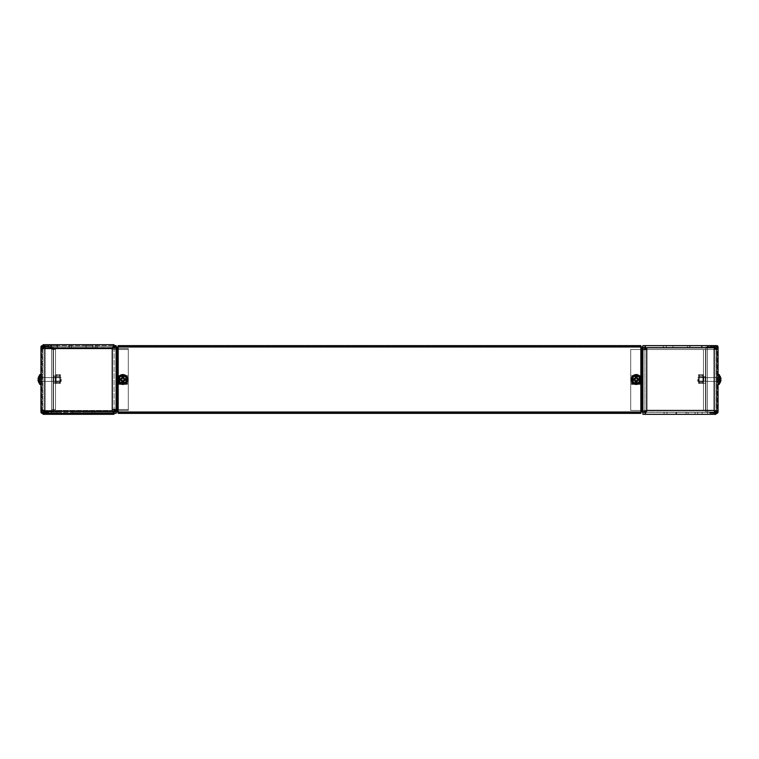 <?xml version="1.0" encoding="UTF-8"?>
<svg xmlns="http://www.w3.org/2000/svg" width="759" height="759" viewBox="0 0 759 759"><rect width="100%" height="100%" fill="white"/><g stroke="black" fill="none" stroke-linecap="round" stroke-linejoin="round"><path stroke-width="0.57" stroke-dasharray="3.79 2.85" d="M70.9 413.351L82.465 413.351L70.9 413.351L70.9 411.321L92.038 411.321L92.038 413.351L116.108 413.351L116.108 411.321L92.038 411.321M83.054 411.321L83.054 413.351L82.465 413.351L83.054 413.351L83.054 412.27L45.132 412.27L45.132 413.351M51.451 413.351L56.868 413.351L51.451 413.351L51.451 411.321L56.868 411.321L51.451 411.321M56.868 413.351L56.868 411.321M54.155 346.73L56.868 346.73L54.155 346.73M54.155 344.7L56.868 344.7L54.155 344.7M57.437 344.7L57.437 346.73L57.437 344.7L50.872 344.7L50.872 346.73L57.437 346.73L50.872 346.73L50.872 344.7M51.451 346.73L51.451 344.7L56.868 344.7L56.868 346.73M92.645 344.7L86.08 344.7L92.645 344.7L92.645 346.73L86.08 346.73L92.645 346.73L92.645 344.7M113.954 344.7L69.392 344.7L69.392 346.73L71.422 346.73L71.422 344.7M48.121 344.7L48.121 346.73L68.737 346.73L68.737 344.7L45.132 344.7L45.132 346.73L43.102 346.73L113.954 346.73L97.076 346.73L97.076 344.7M95.568 344.7L95.568 346.73L71.422 346.73M95.568 346.73L97.076 346.73M48.121 346.73L45.132 346.73M68.737 346.73L69.392 346.73L69.392 344.7M40.948 409.499L42.988 409.499L44.809 411.207L40.948 409.499L40.948 346.844A1.357 1.357 0 0 0 40.948 346.996L41.631 346.996L41.631 412.004L41.631 346.996L42.305 346.996L40.948 346.996L40.948 412.004A1.357 1.357 0 0 0 42.305 413.351L49.212 413.351L44.809 413.351L44.809 411.321L42.988 409.499L40.948 409.499C41.09 411.748 42.381 413.038 44.809 413.351L92.038 413.351L92.038 412.27L83.054 412.27M40.948 346.844L42.988 346.844L42.988 409.499L42.988 348.561L44.809 348.561L44.809 411.207L42.988 409.499L44.809 411.321L70.9 411.321M42.988 346.844L42.988 348.561L40.948 348.561L55.511 348.561L53.481 348.561L55.511 348.561L55.511 409.499L53.481 409.499L53.481 348.561L53.481 409.499L55.511 409.499L55.511 348.561M112.247 409.499L112.247 348.561L44.809 348.561L44.809 411.207L112.247 411.207L112.247 409.499L117.939 409.499L117.939 348.561L128.299 348.561L128.299 409.499L117.939 409.499L128.299 409.499L128.299 348.561L116.791 348.561L116.791 410.439L128.299 410.439L128.299 349.501L117.939 349.501L117.939 410.439L128.299 410.439L128.299 349.501L114.078 349.501L116.108 349.501L116.108 412.156L112.247 410.439L113.954 414.3L43.102 414.3L43.102 412.27L113.954 412.27L94.913 412.27L94.913 413.351L94.913 411.321M113.395 344.7L113.395 346.73M86.08 346.73L86.08 344.7L86.08 346.73M43.102 344.7L43.102 346.73M116.791 409.499L117.939 409.499L117.939 348.561L114.078 348.561L116.108 348.561L116.108 346.844L114.078 346.844L114.078 409.499L114.078 349.501L112.247 349.501L117.939 349.501L117.939 410.439L114.078 410.439M119.533 382.308L126.098 382.308L119.533 382.308L119.533 375.743L126.098 375.743L126.098 382.308L126.098 375.743L119.533 375.743L119.533 382.308M114.078 346.844L114.078 409.499M116.108 348.561L116.108 409.499M63.917 413.351L63.917 411.321M53.481 382.308L55.511 382.308L55.511 375.743L55.511 382.308L53.481 382.308L53.481 375.743L55.511 375.743L53.481 375.743L53.481 382.308M53.481 409.499L51.65 409.499L51.65 348.561L53.481 348.561M55.511 409.499L51.65 409.499L51.65 348.561L44.809 348.561L44.809 411.207L51.65 411.207L51.65 409.499L51.65 411.207L44.809 411.207M125.017 379.5A2.201 2.201 0 0 0 122.816 377.299A2.201 2.201 0 0 0 120.615 379.5A2.201 2.201 0 0 0 122.816 381.701A2.201 2.201 0 0 0 125.017 379.5A2.201 2.201 0 0 0 122.816 377.299A2.201 2.201 0 0 0 120.615 379.5A2.201 2.201 0 0 0 122.816 381.701A2.201 2.201 0 0 0 125.017 379.5A2.201 2.201 0 0 1 122.816 381.701A2.201 2.201 0 0 1 120.615 379.5A2.201 2.201 0 0 1 122.816 377.299A2.201 2.201 0 0 1 125.017 379.5A2.201 2.201 0 0 1 122.816 381.701A2.201 2.201 0 0 1 120.615 379.5A2.201 2.201 0 0 1 122.816 377.299A2.201 2.201 0 0 1 125.017 379.5M638.385 379.5A2.201 2.201 0 0 0 636.184 377.299A2.201 2.201 0 0 0 633.983 379.5A2.201 2.201 0 0 0 636.184 381.701A2.201 2.201 0 0 0 638.385 379.5A2.201 2.201 0 0 0 636.184 377.299A2.201 2.201 0 0 0 633.983 379.5A2.201 2.201 0 0 0 636.184 381.701A2.201 2.201 0 0 0 638.385 379.5A2.201 2.201 0 0 1 636.184 381.701A2.201 2.201 0 0 1 633.983 379.5A2.201 2.201 0 0 1 636.184 377.299A2.201 2.201 0 0 1 638.385 379.5A2.201 2.201 0 0 1 636.184 381.701A2.201 2.201 0 0 1 633.983 379.5A2.201 2.201 0 0 1 636.184 377.299A2.201 2.201 0 0 1 638.385 379.5M641.535 346.996L642.209 346.996L641.535 346.996L641.535 412.004L640.862 412.004L640.862 413.351L640.862 412.678L118.138 412.678L118.138 412.004L116.791 412.004L117.465 412.004L117.465 346.996L118.138 346.996L118.138 345.649L118.138 346.322L640.862 346.322L640.862 346.996L641.535 346.996L640.862 346.996L640.862 345.649L640.862 346.322L118.138 346.322L118.138 346.996L116.791 346.996L117.465 346.996L117.465 412.004L118.138 412.004L118.138 413.351L118.138 412.678L640.862 412.678L640.862 412.004L642.209 412.004L641.535 412.004L641.535 346.996L642.209 346.996L640.862 346.996L640.862 345.649L118.138 345.649L118.138 346.996L116.791 346.996L116.791 412.004L118.138 412.004L118.138 413.351L640.862 413.351L640.862 412.004L642.209 412.004L642.209 346.996L642.209 412.004L641.535 412.004L642.209 412.004L642.209 346.996L641.535 346.996L641.535 412.004L641.535 346.996M40.948 379.5L40.948 374.595L40.948 384.405L40.948 374.595L39.734 374.595L39.734 384.405L39.734 379.5L39.734 384.405L40.948 384.405L40.948 379.5M41.631 379.5L41.631 377.299L41.631 379.5M40.948 346.996L41.631 346.996A0.674 0.674 0 0 1 42.305 346.322L49.212 346.322L49.212 345.649L42.305 345.649A1.357 1.357 0 0 0 40.948 346.996L41.631 346.996A0.674 0.674 0 0 1 41.65 346.844M42.011 412.156L42.988 412.156L42.988 410.439L40.948 410.439L40.948 412.004L41.878 412.004M53.139 411.207L53.139 346.996L43.339 346.996M43.168 346.996L53.139 346.996L42.305 346.996L53.139 346.996L53.139 411.321M42.305 412.004L53.139 412.004L53.139 346.996L53.139 412.004L42.305 412.004L53.139 412.004L42.305 412.004L42.305 346.996L42.305 412.004M43.102 346.322L49.212 346.322L49.212 345.649L43.102 345.649M42.627 412.678L49.212 412.678L49.212 413.351L49.212 412.678L42.305 412.678A0.674 0.674 0 0 1 41.631 412.004M92.038 412.27L94.913 412.27M54.155 412.27L56.868 412.27L54.155 412.27M54.155 414.3L56.868 414.3L54.155 414.3M77.674 412.27L70.9 412.27L77.674 412.27M77.674 414.3L70.9 414.3L77.674 414.3M56.868 345.649L51.451 345.649L56.868 345.649L56.868 347.679L51.451 347.679L56.868 347.679M51.451 345.649L51.451 347.679M92.645 345.649L86.08 345.649L92.645 345.649L92.645 347.679L86.08 347.679L92.645 347.679L92.645 345.649M57.437 345.649L50.872 345.649L57.437 345.649L57.437 347.679L50.872 347.679L57.437 347.679L57.437 345.649M43.102 413.351L43.102 412.27L44.809 410.439L40.948 410.439L40.948 349.501C41.09 347.138 42.371 345.848 44.809 345.649L44.809 347.679L116.108 347.679L116.108 345.649L44.809 345.649L44.809 347.679L42.988 349.501L42.988 410.439L44.809 410.439L40.948 412.156L40.948 349.501C41.09 347.252 42.381 345.962 44.809 345.649L113.954 345.649M71.422 345.649L71.422 347.679L68.718 347.679L68.718 345.649M41.65 412.156L42.988 412.156L42.988 349.501L44.809 347.793L42.988 349.501L40.948 349.501L42.988 349.501L44.809 347.679L68.718 347.679M97.076 345.649L97.076 347.679L113.11 347.679M113.148 347.679L116.108 347.679L116.108 346.844M97.076 347.679L95.587 347.679L95.587 345.649M71.422 347.679L95.587 347.679M43.102 412.27L45.132 412.27M61.261 413.351L61.261 412.27M43.102 414.3L44.809 410.439L44.809 347.793L112.247 347.793L112.247 349.501L112.247 347.793L44.809 347.793L40.948 349.501L44.809 347.793L51.65 347.793L51.65 410.439L55.511 410.439L53.481 410.439L55.511 410.439L55.511 349.501L53.481 349.501L53.481 410.439L53.481 349.501L55.511 349.501L55.511 410.439M53.481 349.501L51.65 349.501L51.65 347.793L44.809 347.793L44.809 410.439L112.247 410.439L44.809 410.439L51.65 410.439L44.809 410.439L44.809 347.793L44.809 410.439L42.988 412.156M69.392 345.649L69.392 347.679L69.392 345.649M50.511 345.649L50.511 347.679M86.08 347.679L86.08 345.649L86.08 347.679M50.872 347.679L50.872 345.649L50.872 347.679M53.481 383.257L55.511 383.257L55.511 376.692L55.511 383.257L53.481 383.257L53.481 376.692L55.511 376.692L53.481 376.692L53.481 383.257M55.511 349.501L51.65 349.501L51.65 410.439L53.481 410.439M113.461 413.351L113.461 412.27M113.954 414.3L113.954 412.27L113.11 411.321M116.108 411.321L116.108 412.156L114.078 412.156L113.148 411.321M114.078 411.321L114.078 412.156L116.108 412.156L114.078 412.156L114.078 349.501L116.108 349.501L116.108 410.439M126.098 383.257L119.533 383.257L126.098 383.257L126.098 376.692L119.533 376.692L119.533 383.257L119.533 376.692L126.098 376.692L126.098 383.257M715.898 413.902L714.191 414.3L714.191 412.27L666.962 412.27L688.1 412.27L675.946 412.27L675.946 414.3L676.535 414.3L675.946 414.3L676.535 414.3L675.946 414.3L675.946 412.27L713.868 412.27L713.868 414.3L697.739 414.3L697.739 412.27M707.549 414.3L707.549 412.27L702.132 412.27L707.549 412.27L702.132 412.27L707.549 412.27L707.549 414.3L702.132 414.3L702.132 412.27L702.132 414.3L707.549 414.3M645.046 414.3L686.117 414.3L686.117 412.27L686.117 414.3L688.1 414.3L688.1 412.27L676.535 412.27L688.1 412.27L688.1 414.3L676.535 414.3L697.739 414.3M704.845 347.679L702.132 347.679L704.845 347.679M704.845 345.649L702.132 345.649L704.845 345.649M701.563 345.649L708.128 345.649L701.563 345.649L708.128 345.649L701.563 345.649L701.563 347.679L708.128 347.679L701.563 347.679L701.563 345.649L701.563 347.679L708.128 347.679L708.128 345.649L708.128 347.679L701.563 347.679L701.563 345.649M666.355 345.649L672.92 345.649L666.355 345.649L672.92 345.649L666.355 345.649L666.355 347.679L672.92 347.679L666.355 347.679L666.355 345.649L666.355 347.679L672.92 347.679L672.92 345.649L672.92 347.679L666.355 347.679L666.355 345.649M714.191 414.3C716.629 414.101 717.91 412.811 718.052 410.439L714.191 412.156L716.012 410.439L718.052 410.439L716.012 410.439L714.191 412.27L642.892 412.27L642.892 414.3L714.191 414.3L714.191 412.27L716.012 410.439L714.191 412.156L646.753 412.156L646.753 410.439L642.892 410.439L642.892 347.793L646.753 349.501L645.046 345.649L715.898 345.649L715.898 347.679L642.892 347.679L642.892 345.649L661.924 345.649L661.924 347.679L687.578 347.679L661.924 347.679L661.924 345.649L663.413 345.649L663.432 347.679L663.413 345.649L687.578 345.649L687.578 347.679L689.608 347.679L687.578 347.679L687.578 345.649L689.608 345.649L689.608 347.679L689.608 345.649L689.608 347.679L713.868 347.679L713.868 345.649M645.046 347.679L645.046 345.649L715.898 345.649L715.898 347.679L713.868 347.679M690.263 347.679L689.608 347.679L689.608 345.649L690.282 345.649L690.263 347.679L690.282 345.649L708.489 345.649L708.489 347.679L690.282 347.679M710.879 345.649L710.879 347.679M664.087 412.27L645.046 412.27L666.962 412.27L664.087 412.27L664.087 414.3L664.087 412.27M716.012 412.156L718.052 412.156L718.052 410.439L714.191 410.439L714.191 347.793L718.052 349.501C717.91 347.252 716.619 345.962 714.191 345.649L716.695 345.649A1.357 1.357 0 0 1 718.052 346.996L716.695 346.996L716.695 412.004L705.861 412.004L718.052 412.004L716.695 412.004L717.369 412.004L717.369 346.996L717.369 412.004L715.86 412.004L718.052 410.439L718.052 347.793L716.012 347.793L716.012 349.501L714.191 349.501L716.012 347.793L716.012 412.156L716.012 349.501L718.052 349.501L716.012 349.501L714.191 347.793L646.753 347.793L646.753 349.501L644.922 349.501L644.922 410.439L630.701 410.439L642.209 410.439M718.052 384.405L718.052 374.595L718.052 384.405L718.052 374.595L718.052 379.5L718.052 374.595L719.266 374.595L719.266 384.405M715.898 347.679L714.191 349.501L718.052 347.793L716.012 347.793M715.898 345.649L714.191 349.501L714.191 412.156L646.753 412.156L646.753 410.439L641.061 410.439L644.922 410.439L644.922 349.501L630.701 349.501L630.701 410.439L630.701 349.501L630.701 410.439L630.701 349.501L642.892 349.501L642.892 410.439L644.922 410.439L644.922 347.793L642.892 347.793L644.922 347.793M645.605 345.649L645.605 347.679M639.467 383.257L632.902 383.257L639.467 383.257L639.467 376.692L632.902 376.692L632.902 383.257L632.902 376.692L639.467 376.692L639.467 383.257L632.902 383.257L639.467 383.257L639.467 376.692L639.467 383.257M642.209 349.501L644.922 349.501L644.922 412.156L644.922 410.439L642.892 410.439L642.892 412.156L644.922 412.156M695.083 414.3L695.083 412.27M708.489 345.649L714.191 345.649L714.191 347.679L716.012 349.501L718.052 349.501L703.489 349.501L703.489 410.439L703.489 349.501L703.489 410.439L703.489 349.501L705.519 349.501L705.519 410.439L705.519 349.501L705.519 410.439L703.489 410.439L714.191 410.439L714.191 347.793L714.191 410.439L718.052 410.439L716.724 413.351M646.753 349.501L646.753 410.439L646.753 349.501L714.191 349.501L707.35 349.501L707.35 412.156L707.35 410.439L703.489 410.439L714.191 410.439L646.753 410.439L646.753 349.501L714.191 349.501L714.191 412.156L707.35 412.156L714.191 412.156L714.191 349.501L714.191 412.156L715.69 412.033M705.519 383.257L703.489 383.257L703.489 376.692L703.489 383.257L703.489 376.692L703.489 383.257L705.519 383.257L705.519 376.692L703.489 376.692L705.519 376.692L705.519 383.257L703.489 383.257L705.519 383.257L705.519 376.692L703.489 376.692L705.519 376.692L705.519 383.257M707.35 349.501L703.489 349.501L707.35 349.501L707.35 410.439L705.519 410.439L705.519 349.501L707.35 349.501L707.35 347.793L707.35 410.439L707.35 349.501M634.154 379.974A2.03 2.03 0 0 1 636.184 377.944A2.03 2.03 0 0 1 638.224 379.974A2.03 2.03 0 0 0 636.184 377.944A2.03 2.03 0 0 0 634.154 379.974A2.03 2.03 0 0 0 636.184 382.005A2.03 2.03 0 0 0 638.224 379.974A2.03 2.03 0 0 1 636.184 382.005A2.03 2.03 0 0 1 634.154 379.974A2.03 2.03 0 0 1 636.184 377.944A2.03 2.03 0 0 1 638.224 379.974A2.03 2.03 0 0 0 636.184 377.944A2.03 2.03 0 0 0 634.154 379.974A2.03 2.03 0 0 0 636.184 382.005A2.03 2.03 0 0 0 638.224 379.974A2.03 2.03 0 0 1 636.184 382.005A2.03 2.03 0 0 1 634.154 379.974M632.133 377.773L632.693 377.773L632.693 382.175L632.807 376.559L632.807 383.39L639.571 383.39L639.571 376.559L632.807 376.559L639.913 376.891L639.571 383.39L632.465 383.058L632.465 376.891L632.465 377.773L633.234 377.773L633.234 382.175L632.693 382.175L633.234 382.175L633.234 377.773L631.592 377.773L633.234 377.773L631.867 377.773L631.867 375.544L640.776 375.544L640.511 382.175L639.135 382.175L639.135 377.773L639.685 377.773L639.135 377.773L639.135 382.175L640.786 382.175L640.511 384.405L631.592 384.405L631.867 377.773L631.886 382.175L632.693 382.175L631.592 382.175L632.968 382.175L632.693 377.773L632.693 382.175L633.234 382.175L633.234 377.773L633.234 382.175L631.867 382.175L632.968 382.175L632.693 377.773L632.693 382.175L632.693 377.773L632.693 382.175L632.693 377.773L631.886 377.773L631.867 382.175L631.886 377.773L632.465 377.773L632.465 382.175L631.592 382.175L632.693 382.175L631.867 382.175L632.19 384.405L631.592 384.405L631.592 382.175L631.592 384.405L640.511 384.405L640.492 377.773L639.41 377.773L639.685 382.175L639.135 382.175L640.492 382.175L640.511 377.773L639.135 377.773L639.135 382.175L639.135 377.773L640.511 377.773L640.492 382.175L639.41 382.175L639.685 377.773L639.685 382.175L639.685 377.773L639.685 382.175L639.685 377.773L639.685 382.175L640.776 382.175L640.776 384.405L640.786 382.175L639.913 382.175L639.913 377.773L640.786 377.773L639.685 377.773L640.511 377.773L640.179 375.544L640.776 375.544L640.776 377.773L640.776 375.544L631.867 375.544L631.867 377.773L631.592 375.544L632.133 382.175L632.133 377.773M638.215 379.5A2.03 2.03 0 0 1 636.184 381.53A2.03 2.03 0 0 1 634.154 379.5A2.03 2.03 0 0 0 636.184 381.53A2.03 2.03 0 0 0 638.215 379.5A2.03 2.03 0 0 0 636.184 377.47A2.03 2.03 0 0 0 634.154 379.5A2.03 2.03 0 0 1 636.184 377.47A2.03 2.03 0 0 1 638.215 379.5A2.03 2.03 0 0 1 636.184 381.53A2.03 2.03 0 0 1 634.154 379.5A2.03 2.03 0 0 0 636.184 381.53A2.03 2.03 0 0 0 638.215 379.5A2.03 2.03 0 0 0 636.184 377.47A2.03 2.03 0 0 0 634.154 379.5A2.03 2.03 0 0 1 636.184 377.47A2.03 2.03 0 0 1 638.215 379.5M634.496 379.5A1.689 1.689 0 0 0 636.184 381.189A1.689 1.689 0 0 0 637.883 379.5A1.689 1.689 0 0 0 636.184 377.811A1.689 1.689 0 0 0 634.496 379.5A1.689 1.689 0 0 1 636.184 377.811A1.689 1.689 0 0 1 637.883 379.5A1.689 1.689 0 0 1 636.184 381.189A1.689 1.689 0 0 1 634.496 379.5M641.099 379.5A4.905 4.905 0 0 1 636.184 384.405A4.905 4.905 0 0 1 631.279 379.5A4.905 4.905 0 0 1 636.184 374.595A4.905 4.905 0 0 1 641.099 379.5A4.905 4.905 0 0 0 636.184 374.595A4.905 4.905 0 0 0 631.279 379.5A4.905 4.905 0 0 0 636.184 384.405A4.905 4.905 0 0 0 641.099 379.5A4.905 4.905 0 0 0 636.184 374.595A4.905 4.905 0 0 0 631.279 379.5A4.905 4.905 0 0 0 636.184 384.405A4.905 4.905 0 0 0 641.099 379.5M636.867 378.713L636.867 376.379L636.867 378.826L639.306 378.826L636.867 378.826L636.867 376.379L635.511 376.379L635.511 378.826L633.072 378.826L633.072 380.174L635.511 380.174L633.072 380.174L635.511 380.174L635.511 382.621L635.511 380.287M635.511 380.174L635.511 382.621L636.867 382.621L636.867 380.174L639.306 380.174L636.867 380.174L636.867 382.564M120.785 379.974A2.03 2.03 0 0 1 122.816 377.944A2.03 2.03 0 0 1 124.846 379.974A2.03 2.03 0 0 0 122.816 377.944A2.03 2.03 0 0 0 120.785 379.974A2.03 2.03 0 0 0 122.816 382.005A2.03 2.03 0 0 0 124.846 379.974A2.03 2.03 0 0 1 122.816 382.005A2.03 2.03 0 0 1 120.785 379.974A2.03 2.03 0 0 1 122.816 377.944A2.03 2.03 0 0 1 124.846 379.974A2.03 2.03 0 0 0 122.816 377.944A2.03 2.03 0 0 0 120.785 379.974A2.03 2.03 0 0 0 122.816 382.005A2.03 2.03 0 0 0 124.846 379.974A2.03 2.03 0 0 1 122.816 382.005A2.03 2.03 0 0 1 120.785 379.974M118.765 377.773L119.324 377.773L119.324 382.175L119.429 376.559L119.429 383.39L126.203 383.39L126.203 376.559L119.429 376.559L126.535 376.891L126.203 383.39L119.087 383.058L119.087 376.891L119.087 377.773L119.865 377.773L119.865 382.175L119.324 382.175L119.865 382.175L119.865 377.773L118.224 377.773L119.865 377.773L118.489 377.773L118.489 375.544L127.408 375.544L127.142 382.175L125.766 382.175L125.766 377.773L126.307 377.773L125.766 377.773L125.766 382.175L127.408 382.175L127.132 384.405L118.224 384.405L118.489 377.773L118.508 382.175L119.324 382.175L118.224 382.175L119.59 382.175L119.324 377.773L119.324 382.175L119.865 382.175L119.865 377.773L119.865 382.175L118.489 382.175L119.59 382.175L119.324 377.773L119.324 382.175L119.324 377.773L119.324 382.175L119.324 377.773L118.508 377.773L118.489 382.175L118.508 377.773L119.087 377.773L119.087 382.175L118.224 382.175L119.324 382.175L118.489 382.175L118.821 384.405L118.224 384.405L118.224 382.175L118.224 384.405L127.132 384.405L127.123 377.773L126.032 377.773L126.307 382.175L125.766 382.175L127.123 382.175L127.142 377.773L125.766 377.773L125.766 382.175L125.766 377.773L127.142 377.773L127.123 382.175L126.032 382.175L126.307 377.773L126.307 382.175L126.307 377.773L126.307 382.175L126.307 377.773L126.307 382.175L127.408 382.175L127.408 384.405L127.408 382.175L126.535 382.175L126.535 377.773L127.408 377.773L126.307 377.773L127.132 377.773L126.81 375.544L127.408 375.544L127.408 377.773L127.408 375.544L118.489 375.544L118.489 377.773L118.224 375.544L118.765 382.175L118.765 377.773M124.846 379.5A2.03 2.03 0 0 1 122.816 381.53A2.03 2.03 0 0 1 120.785 379.5A2.03 2.03 0 0 0 122.816 381.53A2.03 2.03 0 0 0 124.846 379.5A2.03 2.03 0 0 0 122.816 377.47A2.03 2.03 0 0 0 120.785 379.5A2.03 2.03 0 0 1 122.816 377.47A2.03 2.03 0 0 1 124.846 379.5A2.03 2.03 0 0 1 122.816 381.53A2.03 2.03 0 0 1 120.785 379.5A2.03 2.03 0 0 0 122.816 381.53A2.03 2.03 0 0 0 124.846 379.5A2.03 2.03 0 0 0 122.816 377.47A2.03 2.03 0 0 0 120.785 379.5A2.03 2.03 0 0 1 122.816 377.47A2.03 2.03 0 0 1 124.846 379.5M121.117 379.5A1.689 1.689 0 0 0 122.816 381.189A1.689 1.689 0 0 0 124.504 379.5A1.689 1.689 0 0 0 122.816 377.811A1.689 1.689 0 0 0 121.117 379.5A1.689 1.689 0 0 1 122.816 377.811A1.689 1.689 0 0 1 124.504 379.5A1.689 1.689 0 0 1 122.816 381.189A1.689 1.689 0 0 1 121.117 379.5M127.721 379.5A4.905 4.905 0 0 1 122.816 384.405A4.905 4.905 0 0 1 117.901 379.5A4.905 4.905 0 0 1 122.816 374.595A4.905 4.905 0 0 1 127.721 379.5A4.905 4.905 0 0 0 122.816 374.595A4.905 4.905 0 0 0 117.901 379.5A4.905 4.905 0 0 0 122.816 384.405A4.905 4.905 0 0 0 127.721 379.5A4.905 4.905 0 0 0 122.816 374.595A4.905 4.905 0 0 0 117.901 379.5A4.905 4.905 0 0 0 122.816 384.405A4.905 4.905 0 0 0 127.721 379.5M123.489 378.713L123.489 376.379L123.489 378.826L125.928 378.826L123.489 378.826L123.489 376.379L122.133 376.379L122.133 378.826L119.694 378.826L119.694 380.174L122.133 380.174L119.694 380.174L122.133 380.174L122.133 382.621L122.133 380.287M122.133 380.174L122.133 382.621L123.489 382.621L123.489 380.174L125.928 380.174L123.489 380.174L123.489 382.564M55.777 379.026L55.777 381.056L55.777 379.026M60.35 379.026L60.35 381.056L60.35 379.026M55.777 381.227L55.777 375.61L55.777 381.227L53.206 381.227L55.777 381.227L55.777 376.825L55.236 376.825L55.777 376.825L56.071 383.456L60.075 383.456L56.071 383.456L55.777 381.227L55.777 382.441L60.075 382.109L55.777 382.441L60.075 382.441L55.777 382.441L56.1 376.825L53.747 376.825L56.1 376.825L56.071 374.595L60.075 374.595L56.071 374.595L55.777 376.825L55.777 375.942L60.075 375.942L55.777 375.61L60.075 375.61L60.075 374.595L60.075 375.942L55.777 375.61L55.777 381.227L53.481 381.227L53.747 376.825L53.206 376.825L53.747 376.825L53.206 376.825L53.206 381.227L53.206 376.825L53.206 381.227L53.206 376.825L53.206 381.227L55.777 381.227L55.777 376.825L53.747 376.825L55.777 376.825L55.777 381.227M60.35 374.595L60.35 383.456L60.35 374.595L59.857 374.595L60.35 374.595L60.35 383.456L59.857 383.456L60.35 383.456L60.35 374.595L56.1 374.595L60.35 374.595M55.511 381.227L56.1 381.227L55.511 381.227L55.511 376.825L55.511 381.227L55.511 376.825L55.511 381.227L53.747 381.227L56.1 381.227L56.1 383.456L59.857 383.456L56.071 383.456L60.075 383.456L60.075 382.109L60.075 383.456L56.071 383.456L55.511 376.825L53.747 376.825L56.1 376.825L56.071 374.595L60.075 374.595L56.071 374.595L55.511 381.227M56.1 374.595L56.1 376.825L56.071 374.595L59.857 374.595L56.1 374.595L56.1 376.825L56.1 374.595M60.075 382.109L55.777 382.441L60.075 382.109L55.777 382.109L60.075 382.109L60.075 375.61L55.777 375.61L60.075 375.942L60.075 374.595L60.075 375.942L55.777 375.942L60.075 375.942L60.075 382.109M60.929 379.5L60.929 381.53L60.929 379.5M61.261 379.5L61.261 381.189L61.261 379.5M39.734 375.221L39.734 383.779L39.734 375.221L39.734 383.779L39.734 375.221L38.823 376.312M38.244 377.555L38.823 376.379L38.823 378.826L37.95 378.826L38.823 376.379L38.823 378.826L37.95 378.826L38.823 378.826L37.95 378.826L38.244 377.555M38.823 380.012L38.823 382.621L37.95 380.174L38.823 380.174L38.823 378.826L38.823 382.621L38.823 380.174L37.95 380.174L38.823 380.174L37.95 380.174L38.823 380.174L38.823 378.826L37.95 378.826M38.823 376.379L38.823 378.826L38.823 376.379M38.823 380.174L38.823 382.621L37.95 380.174L38.823 380.174L37.95 380.174M53.206 376.825L53.747 376.825L53.206 376.825L53.206 381.227L53.206 376.825M55.236 376.825L53.747 376.825L55.236 376.825L55.236 381.227L55.236 376.825M59.857 383.456L56.1 383.456L59.857 383.456L59.857 374.595L59.857 383.456M56.1 383.456L56.1 381.227L56.1 383.456M53.481 381.227L53.481 376.825L53.481 381.227M702.132 345.649L702.132 347.679L707.549 347.679L702.132 347.679L702.132 345.649L707.549 345.649L707.549 347.679L707.549 345.649L702.132 345.649M714.2 347.793L716.012 349.501L714.191 347.679L708.489 347.679M715.898 414.3L715.898 412.27L645.046 412.27M715.898 412.27L713.868 412.27M672.92 347.679L672.92 345.649L672.92 347.679M708.128 347.679L708.128 345.649L708.128 347.679M714.191 347.793L707.35 347.793L714.191 347.793M645.539 414.3L645.539 412.27M639.467 376.692L632.902 376.692L639.467 376.692M632.902 376.692L632.902 383.257L632.902 376.692M642.892 349.501L644.922 349.501M717.369 379.5L717.369 377.299L717.369 379.5M718.052 346.996L716.695 346.996L718.052 346.996M718.042 412.156A1.357 1.357 0 0 0 718.052 412.004L717.369 412.004A0.674 0.674 0 0 1 716.695 412.678L709.788 412.678L709.788 413.351L716.695 413.351A1.357 1.357 0 0 0 718.052 412.004L717.369 412.004A0.674 0.674 0 0 1 717.35 412.156M705.861 347.793L705.861 412.004L705.861 346.996L716.695 346.996L716.695 412.004L705.861 412.004L705.861 346.996L717.122 346.996M705.861 347.679L705.861 346.996L716.695 346.996L716.695 412.004L716.695 346.996L705.861 346.996L705.861 412.004L715.661 412.004M716.373 346.322L709.788 346.322L709.788 345.649L709.788 346.322L716.695 346.322A0.674 0.674 0 0 1 717.369 346.996M715.898 412.678L709.788 412.678L709.788 413.351L715.898 413.351M703.223 379.026L703.223 381.056L703.223 379.026M698.65 379.026L698.65 381.056L698.65 379.026M703.223 381.227L703.223 375.61L703.223 381.227L705.794 381.227L703.223 381.227L703.223 376.825L703.764 376.825L703.223 376.825L702.929 383.456L698.925 383.456L702.929 383.456L703.223 381.227L703.223 382.441L698.925 382.109L703.223 382.441L698.925 382.441L703.223 382.441L702.9 376.825L705.253 376.825L702.9 376.825L702.929 374.595L698.925 374.595L702.929 374.595L703.223 376.825L703.223 375.942L698.925 375.942L703.223 375.61L698.925 375.61L698.925 374.595L698.925 375.942L703.223 375.61L703.223 381.227L705.519 381.227L705.253 376.825L705.794 376.825L705.253 376.825L705.794 376.825L705.794 381.227L705.794 376.825L705.794 381.227L705.794 376.825L705.794 381.227L703.223 381.227L703.223 376.825L705.253 376.825L703.223 376.825L703.223 381.227M698.65 374.595L698.65 383.456L698.65 374.595L699.143 374.595L698.65 374.595L698.65 383.456L699.143 383.456L698.65 383.456L698.65 374.595L702.9 374.595L698.65 374.595M703.489 381.227L702.9 381.227L703.489 381.227L703.489 376.825L703.489 381.227L703.489 376.825L703.489 381.227L705.253 381.227L702.9 381.227L702.9 383.456L699.143 383.456L702.929 383.456L698.925 383.456L698.925 382.109L698.925 383.456L702.929 383.456L703.489 376.825L705.253 376.825L702.9 376.825L702.929 374.595L698.925 374.595L702.929 374.595L703.489 381.227M702.9 374.595L702.9 376.825L702.929 374.595L699.143 374.595L702.9 374.595L702.9 376.825L702.9 374.595M698.925 382.109L703.223 382.441L698.925 382.109L703.223 382.109L698.925 382.109L698.925 375.61L703.223 375.61L698.925 375.942L698.925 374.595L698.925 375.942L703.223 375.942L698.925 375.942L698.925 382.109M705.794 376.825L705.253 376.825L705.794 376.825L705.794 381.227L705.794 376.825M703.764 376.825L705.253 376.825L703.764 376.825L703.764 381.227L703.764 376.825M699.143 383.456L702.9 383.456L699.143 383.456L699.143 374.595L699.143 383.456M702.9 383.456L702.9 381.227L702.9 383.456M705.519 381.227L705.519 376.825L705.519 381.227M698.071 379.5L698.071 381.53L698.071 379.5M697.739 379.5L697.739 381.189L697.739 379.5M719.266 375.221L719.266 383.779L719.266 375.221L719.266 383.779L719.266 375.221L720.177 376.312M720.177 378.988L720.177 376.379L721.05 378.826L720.177 378.826L720.177 380.174L721.05 380.174L720.177 382.621L720.177 380.174L720.177 382.621L720.177 380.174L721.05 380.174L720.177 380.174L721.05 380.174L720.177 380.174L720.177 378.826L721.05 378.826L720.177 378.826L721.05 378.826L720.177 376.379L720.177 382.621L721.05 380.174L720.177 380.174L721.05 380.174M719.266 379.5L719.266 374.595L719.266 379.5M720.177 378.826L720.177 376.379L720.177 378.826L721.05 378.826M116.791 412.004L117.465 412.004L117.465 346.996L116.791 346.996L117.465 346.996L117.465 412.004L116.791 412.004L116.791 346.996M640.862 346.322L640.862 345.649L640.862 346.322L118.138 346.322L118.138 345.649L640.862 345.649L118.138 345.649L118.138 346.322L640.862 346.322M640.862 413.351L640.862 412.678L118.138 412.678L118.138 413.351L118.138 412.678L640.862 412.678L640.862 413.351L118.138 413.351M636.184 375.221C630.663 378.067 630.663 380.923 636.184 383.779C641.706 380.933 641.706 378.077 636.184 375.221M635.511 376.379L635.511 378.826L633.072 378.826L635.511 378.826L635.511 376.379M636.867 382.621L636.867 380.174L639.306 380.174L639.306 378.826L636.867 378.826M632.465 376.891L632.465 384.405L632.465 376.891M640.511 382.175L640.492 377.773L640.511 382.175M631.867 377.773L631.886 382.175L631.867 377.773M639.41 382.175L639.41 377.773L639.41 382.175M632.968 377.773L632.968 382.175L632.968 377.773M122.816 375.221C117.294 378.067 117.294 380.923 122.816 383.779C128.337 380.933 128.337 378.077 122.816 375.221M122.133 376.379L122.133 378.826L119.694 378.826L122.133 378.826L122.133 376.379M123.489 382.621L123.489 380.174L125.928 380.174L125.928 378.826L123.489 378.826M119.087 376.891L119.087 384.405L119.087 376.891M127.132 382.175L127.123 377.773L127.132 382.175M118.489 377.773L118.508 382.175L118.489 377.773M126.032 382.175L126.032 377.773L126.032 382.175M119.59 377.773L119.59 382.175L119.59 377.773M82.465 411.321L82.465 412.27M72.883 411.321L72.883 413.351M118.138 381.009L118.138 377.991M640.862 377.991L640.862 381.009M118.138 412.004L118.138 346.996L640.862 346.996L640.862 412.004L118.138 412.004L640.862 412.004L640.862 346.996L118.138 346.996L118.138 412.004L640.862 412.004L640.862 346.996L118.138 346.996L118.138 412.004M72.883 412.27L72.883 414.3M112.247 410.439L112.247 349.501L112.247 410.439M114.078 345.649L114.078 347.679M676.535 412.27L676.535 414.3L676.535 412.27M641.061 349.501L641.061 410.439L641.061 349.501M666.962 412.27L666.962 414.3L666.962 412.27M644.922 414.3L644.922 412.27M640.245 382.175L640.245 377.773L640.245 382.175M639.913 375.544L639.913 384.405L639.913 375.544M631.924 384.405L631.924 375.544L631.924 384.405M640.454 375.544L640.454 384.405L640.454 375.544M632.465 384.405L632.465 383.058L632.465 384.405M639.913 383.058L639.913 384.405L639.913 383.058M631.592 382.175L631.592 377.773L631.592 382.175M640.776 377.773L640.776 382.175L640.786 377.773M632.19 384.405L632.19 375.544L632.19 384.405M640.179 375.544L640.179 384.405L640.179 375.544M126.867 382.175L126.867 377.773L126.867 382.175M126.535 375.544L126.535 384.405L126.535 375.544M118.546 384.405L118.546 375.544L118.546 384.405M127.076 375.544L127.076 384.405L127.076 375.544M119.087 384.405L119.087 383.058L119.087 384.405M126.535 383.058L126.535 384.405L126.535 383.058M118.224 382.175L118.224 377.773L118.224 382.175M127.408 377.773L127.408 382.175L127.408 377.773M118.821 384.405L118.821 375.544L118.821 384.405M126.81 375.544L126.81 384.405L126.81 375.544M53.747 376.825L53.747 381.227L53.747 376.825M56.1 376.825L56.1 381.227L56.1 376.825M59.828 374.595L59.828 383.456L59.828 374.595M56.071 376.825L56.071 381.227L56.071 376.825M705.253 376.825L705.253 381.227L705.253 376.825M702.9 376.825L702.9 381.227L702.9 376.825M699.172 374.595L699.172 383.456L699.172 374.595M702.929 376.825L702.929 381.227L702.929 376.825M41.631 377.299L40.948 377.299L41.631 377.299M41.631 381.701L40.948 381.701L41.631 381.701M56.868 414.3L56.868 412.27M70.9 414.3L70.9 412.27M51.451 414.3L51.451 412.27M60.35 381.056L55.777 381.056L60.35 381.056M60.35 376.995L55.777 376.995L60.35 376.995M40.948 381.53L61.261 381.189L40.948 381.53M40.948 377.47L61.261 377.811L40.948 377.47M39.734 383.779L38.823 382.688M717.369 377.299L718.052 377.299L717.369 377.299M717.369 381.701L718.052 381.701L717.369 381.701M698.65 381.056L703.223 381.056L698.65 381.056M698.65 376.995L703.223 376.995L698.65 376.995M718.052 381.53L697.739 381.189L718.052 381.53M718.052 377.47L697.739 377.811L718.052 377.47M719.266 383.779L720.177 382.688"/><path stroke-width="1.14" d="M50.872 344.7L51.451 344.7M56.868 344.7L57.437 344.7M69.392 344.7L68.737 344.7M45.132 344.7L43.102 344.7L43.102 346.73L44.809 348.561L42.988 346.844L40.948 346.844L40.948 409.499L44.809 411.207L112.247 411.207L112.247 409.499L116.108 409.499L116.108 346.844L112.247 348.561L113.954 346.73L113.954 344.7L43.102 344.7L44.809 348.561L40.948 346.844A1.357 1.357 0 0 1 42.305 345.649L43.102 345.649M116.108 413.351L114.078 413.351L114.078 411.321L116.108 411.321L116.108 413.351M116.108 348.561L116.791 348.561L116.791 346.996L118.138 346.996L118.138 345.649L640.862 345.649L640.862 346.996L642.209 346.996L642.209 412.004L640.862 412.004L640.862 413.351L118.138 413.351L118.138 412.004L116.791 412.004L116.791 410.439L114.078 410.439L114.078 411.321L44.809 411.321L44.809 413.351L114.078 413.351M113.954 345.649L116.108 345.649L116.108 346.844L114.078 346.844L112.247 348.561L113.954 344.7M116.108 409.499L116.791 409.499M44.809 411.321L44.031 411.15M40.948 346.996L40.948 412.004A1.357 1.357 0 0 0 42.305 413.351L44.809 413.351C42.371 413.152 41.09 411.862 40.948 409.499M116.791 346.996L116.791 412.004M118.138 413.351L640.862 413.351M41.878 412.004L40.958 412.156M43.102 346.322L42.305 346.322A0.674 0.674 0 0 0 41.65 346.844M41.631 412.004A0.674 0.674 0 0 0 42.305 412.678L42.627 412.678M113.954 413.351L113.954 414.3L43.102 414.3L43.102 413.351L43.102 414.3M61.261 414.3L61.261 413.351M113.461 414.3L113.461 413.351M113.148 411.321L112.247 410.439L113.11 411.321M114.078 410.439L114.078 409.499M116.108 411.321L116.108 410.439M714.191 414.3L642.892 414.3L642.892 412.27L645.046 412.27L645.046 414.3L715.898 414.3L715.898 412.27L714.191 410.439L716.012 412.156L718.052 412.156L718.052 349.501L714.191 347.793L646.753 347.793L646.753 349.501L645.046 347.679M718.052 347.793L718.052 346.996A1.357 1.357 0 0 0 716.695 345.649L644.922 345.649L644.922 347.679L642.892 347.679L642.892 345.649L644.922 345.649M644.922 347.679L714.191 347.679L714.191 345.649C716.629 345.848 717.91 347.138 718.052 349.501L718.052 412.004L718.052 346.996L717.122 346.996M642.209 410.439L642.892 410.439L642.892 347.793L644.922 347.793L646.753 349.501L642.892 349.501L642.892 412.156L646.753 410.439L645.046 412.27M644.922 347.793L644.922 349.501M716.724 413.351L715.898 413.902M641.099 379.5A4.905 4.905 0 0 1 636.184 384.405A4.905 4.905 0 0 1 631.279 379.5A4.905 4.905 0 0 1 636.184 374.595A4.905 4.905 0 0 1 641.099 379.5M636.184 375.221C641.706 378.067 641.706 380.923 636.184 383.779C630.663 380.933 630.663 378.077 636.184 375.221M635.511 378.826L635.511 376.379L636.867 376.379L636.867 378.826L639.306 378.826L639.306 380.174L636.867 380.174L636.867 382.621L635.511 382.621L635.511 380.174L633.072 380.174L633.072 378.826L635.511 378.826M127.721 379.5A4.905 4.905 0 0 1 122.816 384.405A4.905 4.905 0 0 1 117.901 379.5A4.905 4.905 0 0 1 122.816 374.595A4.905 4.905 0 0 1 127.721 379.5M122.816 375.221C128.337 378.067 128.337 380.923 122.816 383.779C117.294 380.933 117.294 378.077 122.816 375.221M122.133 378.826L122.133 376.379L123.489 376.379L123.489 378.826L125.928 378.826L125.928 380.174L123.489 380.174L123.489 382.621L122.133 382.621L122.133 380.174L119.694 380.174L119.694 378.826L122.133 378.826M39.734 379.5L39.734 384.405L40.948 384.405L40.948 374.595L39.734 374.595L39.734 379.5M37.95 378.817L38.823 376.379L37.95 378.826L38.823 378.826L38.823 380.174L37.95 380.174L38.823 382.621L37.95 380.183M38.823 380.174L38.823 378.826L38.823 380.174M713.868 414.3L715.898 414.3L714.191 410.439L718.052 412.156A1.357 1.357 0 0 1 716.695 413.351L715.898 413.351M714.191 347.679L714.902 347.821M714.2 347.793L714.76 347.812M644.922 412.156L642.892 412.156L644.922 412.156L646.753 410.439L645.046 414.3M642.892 349.501L642.209 349.501M717.369 346.996A0.674 0.674 0 0 0 716.695 346.322L716.373 346.322M715.898 412.678L716.695 412.678A0.674 0.674 0 0 0 717.35 412.156M719.266 384.405L719.266 374.595L718.052 374.595L718.052 384.405L719.266 384.405L718.052 384.405M721.05 378.826L720.177 376.379L721.05 378.817L720.177 378.826L720.177 380.174L720.177 378.826L720.177 380.174L721.05 380.174L720.177 382.621L721.05 380.174M44.809 411.207L44.809 348.561L112.247 348.561L112.247 409.499M116.108 346.844L114.078 346.844M640.862 381.009L640.862 412.004L118.138 412.004L118.138 381.009M118.138 377.991L118.138 346.996L640.862 346.996L640.862 377.991M94.913 413.351L94.913 414.3M45.132 413.351L45.132 414.3M92.038 414.3L92.038 413.351M82.465 414.3L82.465 413.351M714.191 347.793L714.191 410.439L646.753 410.439L646.753 349.501M83.054 413.351L83.054 414.3M39.734 375.221L38.823 376.312M39.734 383.779L38.823 382.688M719.266 375.221L720.177 376.312M719.266 383.779L720.177 382.688"/></g></svg>
